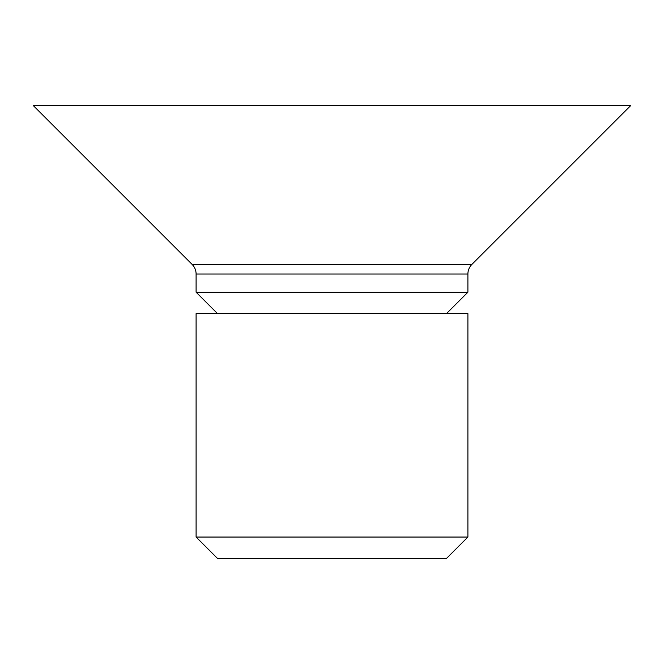 <?xml version="1.0" encoding="UTF-8"?>
<svg xmlns="http://www.w3.org/2000/svg" width="664" height="664" viewBox="0 0 664 664"><rect width="100%" height="100%" fill="white"/><g stroke="black" fill="none" stroke-linecap="round" stroke-linejoin="round"><path stroke-width="1" d="M471.888 264.405A13.587 13.587 0 0 0 467.904 274.016L467.904 292.202L196.096 292.202L196.096 274.016A13.587 13.587 0 0 0 192.112 264.405L33.2 105.493L630.8 105.493L471.888 264.405L192.112 264.405M446.449 313.649L467.904 292.202M217.551 313.649L196.096 292.202M196.096 313.649L467.904 313.649L467.904 537.051L196.096 537.051L196.096 313.649M196.096 537.051L217.551 558.507L446.449 558.507L467.904 537.051M467.904 274.016L196.096 274.016"/></g></svg>
